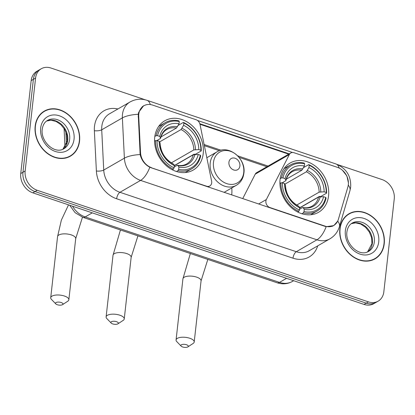 <?xml version="1.0" encoding="UTF-8"?>
<svg xmlns="http://www.w3.org/2000/svg" width="415" height="415" viewBox="0 0 415 415"><rect width="100%" height="100%" fill="white"/><g stroke="black" fill="none" stroke-linecap="round" stroke-linejoin="round"><path stroke-width="0.62" d="M151.475 167.644A14.494 11.682 60.1 0 1 140.535 152.637L138.729 116.496A14.494 11.682 60.1 0 1 138.797 114.141A14.494 11.682 60.1 0 1 143.912 105.747A14.494 11.682 60.1 0 1 152.632 105.099L196.062 119.728A5.369 4.326 -119.9 0 1 199.999 124.396L211.609 181.09A5.369 4.326 -119.9 0 1 211.697 182.859A5.369 4.326 -119.9 0 1 209.803 185.967A5.369 4.326 -119.9 0 1 206.577 186.205L151.205 167.8M280.073 179.498A28.448 22.929 60.1 0 0 291.875 208.086A28.448 22.929 60.1 0 0 318.523 212.319A28.448 22.929 60.1 0 0 328.566 195.839A28.448 22.929 60.1 0 0 316.764 167.25A28.448 22.929 60.1 0 0 290.116 163.017A28.448 22.929 60.1 0 0 280.073 179.498M154.717 137.272A28.448 22.929 60.1 0 0 166.519 165.86A28.448 22.929 60.1 0 0 193.167 170.088A28.448 22.929 60.1 0 0 203.215 153.607A28.448 22.929 60.1 0 0 191.408 125.019A28.448 22.929 60.1 0 0 164.765 120.791A28.448 22.929 60.1 0 0 154.717 137.272M231.741 187.959A28.448 22.929 -119.9 0 1 231.746 194.396A28.448 22.929 -119.9 0 1 231.684 194.915M337.457 167.364L294.027 152.73A5.369 4.326 -119.9 0 0 290.796 152.974A5.369 4.326 -119.9 0 0 289.364 154.505L266.342 199.532A5.369 4.326 -119.9 0 0 269.906 207.542L325.007 226.108A14.494 11.682 60.1 0 0 333.722 225.459A14.494 11.682 60.1 0 0 338.396 219.291L347.884 186.963A14.494 11.682 60.1 0 0 337.457 167.364M290.796 152.974L256.657 172.645A5.369 4.326 60.1 0 0 255.225 174.175L242.718 198.629M35.171 126.155A26.031 20.978 60.1 0 0 45.972 152.321A26.031 20.978 60.1 0 0 70.358 156.19A26.031 20.978 60.1 0 0 79.545 141.105A26.031 20.978 60.1 0 0 68.745 114.945A26.031 20.978 60.1 0 0 44.364 111.075A26.031 20.978 60.1 0 0 35.171 126.155M69.232 156.782A26.031 20.978 60.1 0 0 70.654 155.698M339.859 228.805A26.031 20.978 60.1 0 0 350.659 254.966A26.031 20.978 60.1 0 0 375.046 258.836A26.031 20.978 60.1 0 0 384.233 243.755A26.031 20.978 60.1 0 0 373.433 217.595A26.031 20.978 60.1 0 0 349.051 213.725A26.031 20.978 60.1 0 0 339.859 228.805M373.92 259.432A26.031 20.978 60.1 0 0 375.342 258.348M326.174 226.668A18.789 8.212 108.6 0 1 316.951 239.813A21.471 17.306 -119.9 0 0 329.868 238.853C334.609 236.016 337.784 231.969 339.377 226.725A18.789 8.814 16.4 0 0 337.701 221.112L333.79 225.63L326.174 226.668L324.966 226.341L149.82 167.25C144.825 164.594 141.598 160.361 140.14 154.556L138.237 114.281L138.703 112.283L143.668 105.675M342.474 170.306L346.904 175.97L348.418 182.932M145.307 99.818L50.946 68.029A16.102 12.979 60.1 0 0 41.261 68.75L36.857 71.287A16.102 12.979 60.1 0 0 31.172 80.614L20.75 173.537A16.102 12.979 60.1 0 0 32.827 192.835L364.054 304.423L366.253 303.152A16.102 12.979 60.1 0 0 375.938 302.431A16.102 12.979 60.1 0 1 366.253 303.152L35.031 191.564L366.253 303.152L368.458 301.881A16.102 12.979 60.1 0 0 378.143 301.166A16.102 12.979 60.1 0 0 383.828 291.833L394.25 198.91A16.102 12.979 60.1 0 0 382.174 179.617L337.68 164.625M20.75 173.537L22.955 172.272A16.102 12.979 60.1 0 0 35.031 191.564A16.102 12.979 60.1 0 1 22.955 172.272L33.376 79.348L22.955 172.272L25.154 171.001A16.102 12.979 60.1 0 0 37.236 190.298L368.458 301.881M39.062 70.016A16.102 12.979 60.1 0 0 33.376 79.348A16.102 12.979 60.1 0 1 39.062 70.016M197.447 120.443L292.591 152.497M199.823 123.732L289.67 154.001M41.261 68.75A16.102 12.979 60.1 0 0 35.581 78.077L25.154 171.001M349.627 213.709A26.031 20.978 60.1 0 0 347.972 214.399M44.939 111.064A26.031 20.978 60.1 0 0 43.285 111.749M364.054 304.423A16.102 12.979 60.1 0 0 373.739 303.702L378.143 301.166M44.498 111.308A25.766 20.766 60.1 0 0 35.4 126.233A25.766 20.766 60.1 0 0 46.086 152.123A25.766 20.766 60.1 0 0 70.223 155.957A25.766 20.766 60.1 0 0 79.317 141.033A25.766 20.766 60.1 0 0 68.631 115.137A25.766 20.766 60.1 0 0 44.498 111.308L42.294 112.579A25.766 20.766 60.1 0 0 41.858 112.833M67.578 157.472A25.766 20.766 60.1 0 0 68.019 157.228L70.223 155.957M349.186 213.953A25.766 20.766 60.1 0 0 340.087 228.883A25.766 20.766 60.1 0 0 350.774 254.774A25.766 20.766 60.1 0 0 374.911 258.602A25.766 20.766 60.1 0 0 384.005 243.678A25.766 20.766 60.1 0 0 373.318 217.787A25.766 20.766 60.1 0 0 349.186 213.953L346.982 215.224A25.766 20.766 60.1 0 0 346.546 215.484M372.265 260.117A25.766 20.766 60.1 0 0 372.706 259.873L374.911 258.602M57.306 304.74A3.756 1.499 -173.6 0 0 62.525 304.657A3.756 1.499 -173.6 0 0 61.161 302.519A3.756 1.499 -173.6 0 0 56.777 302.265A3.756 1.499 -173.6 0 0 55.802 303.905A3.756 1.499 -173.6 0 0 57.306 304.74M55.802 303.905L51.444 299.402A9.125 3.642 6.4 0 1 50.713 297.721A9.125 3.642 6.4 0 1 64.465 296.045A9.125 3.642 6.4 0 1 68.854 299.76A9.125 3.642 6.4 0 1 67.769 301.233L62.525 304.657M178.657 169.362L177.994 170.658A26.622 21.456 60.1 0 0 191.709 168.822A26.622 21.456 60.1 0 0 200.715 155.807L200.346 155.179A25.548 20.589 60.1 0 1 178.657 169.362L178.912 167.095A23.079 18.602 60.1 0 0 198.23 154.468L193.24 154.816L174.316 165.72M174.165 167.063L177.018 165.419L177.911 165.58L178.912 167.095M201.265 150.915A26.622 21.456 60.1 0 0 183.409 122.394L183.85 123.058A25.548 20.589 60.1 0 1 200.896 150.287L201.265 150.915L195.372 154.313L193.966 154.24L174.969 165.186A25.497 20.548 -119.9 0 1 174.964 165.346M185.225 172.541A26.622 21.456 60.1 0 0 185.816 172.22L191.709 168.822M178.201 125.392L183.409 122.394M177.994 170.658L176.52 171.509M172.303 169.761L173.418 169.118L174.082 167.821A25.548 20.589 60.1 0 1 157.036 140.586L155.563 140.597A26.622 21.456 60.1 0 0 173.418 169.118M155.563 140.597L154.556 141.178M200.896 150.287L198.78 149.576A23.079 18.602 60.1 0 0 183.596 125.32L183.85 123.058M198.23 154.468L200.346 155.179M157.036 140.586L159.153 141.302A23.079 18.602 60.1 0 0 174.336 165.554L174.082 167.821M183.596 125.32L181.044 129.558L159.536 141.951M171.354 162.851L193.789 149.924L198.78 149.576M174.336 165.554L173.086 163.806C165.077 159.308 160.74 152.372 160.076 142.993L159.153 141.302M193.24 154.816A19.858 16.003 60.1 0 1 186.657 163.925C184.037 165.45 180.992 165.907 177.532 165.305L177.911 165.58A20.646 16.642 60.1 0 0 194.889 154.479M154.826 136.447L156.113 135.705L157.586 135.695A25.548 20.589 60.1 0 1 179.275 121.517L178.834 120.848A26.622 21.456 60.1 0 0 165.123 122.684L159.23 126.082A26.622 21.456 60.1 0 0 158.655 126.43M165.123 122.684A26.622 21.456 60.1 0 0 156.113 135.705M179.275 121.517L179.021 123.779A23.079 18.602 60.1 0 0 159.702 136.411L157.586 135.695M160.984 136.94L176.468 128.017L179.021 123.779M159.702 136.411L160.61 138.211C161.71 134.154 163.78 131.254 166.83 129.511A19.858 16.003 60.1 0 1 176.468 128.017M177.521 126.736A20.646 16.642 60.1 0 0 160.543 137.832L160.247 138.62L156.834 140.586M157.653 140.794L157.731 140.073M174.969 165.186L173.844 164.807M182.657 346.971A3.756 1.499 -173.6 0 0 187.876 346.888A3.756 1.499 -173.6 0 0 186.517 344.751A3.756 1.499 -173.6 0 0 182.128 344.492A3.756 1.499 -173.6 0 0 181.153 346.131A3.756 1.499 -173.6 0 0 182.657 346.971M181.153 346.131L176.795 341.633A9.125 3.642 6.4 0 1 176.069 339.952A9.125 3.642 6.4 0 1 189.816 338.272A9.125 3.642 6.4 0 1 194.204 341.986A9.125 3.642 6.4 0 1 193.12 343.464L187.876 346.888M304.008 211.588L303.349 212.89A26.622 21.456 60.1 0 0 317.06 211.053A26.622 21.456 60.1 0 0 326.071 198.038L325.697 197.41A25.548 20.589 60.1 0 1 304.008 211.588L304.262 209.326A23.079 18.602 60.1 0 0 323.581 196.694L318.596 197.042L299.671 207.946M299.516 209.295L302.374 207.65L303.266 207.811L304.262 209.326M326.615 193.146A26.622 21.456 60.1 0 0 308.76 164.62L309.201 165.289A25.548 20.589 60.1 0 1 326.247 192.519L326.615 193.146L320.728 196.539L319.317 196.471L300.32 207.417A25.497 20.548 -119.9 0 1 300.32 207.573M310.576 214.773A26.622 21.456 60.1 0 0 311.167 214.451L317.06 211.053M303.557 167.624L308.76 164.62M303.349 212.89L301.871 213.741M297.654 211.992L298.774 211.349L299.433 210.047A25.548 20.589 60.1 0 1 282.387 182.818L280.919 182.823A26.622 21.456 60.1 0 0 298.774 211.349M280.919 182.823L279.907 183.409M326.247 192.519L324.131 191.808A23.079 18.602 60.1 0 0 308.947 167.551L309.201 165.289M323.581 196.694L325.697 197.41M282.387 182.818L284.503 183.534A23.079 18.602 60.1 0 0 299.687 207.785L299.433 210.047M308.947 167.551L306.394 171.789L284.887 184.182M296.704 205.083L319.14 192.155L324.131 191.808M299.687 207.785L298.437 206.037C290.427 201.54 286.091 194.604 285.427 185.22L284.503 183.534M318.596 197.042A19.858 16.003 60.1 0 1 312.013 206.156C309.388 207.676 306.343 208.138 302.883 207.536L303.266 207.811A20.646 16.642 60.1 0 0 320.24 196.71M280.177 178.678L281.463 177.936L282.937 177.926A25.548 20.589 60.1 0 1 304.626 163.749L304.185 163.079A26.622 21.456 60.1 0 0 290.474 164.916L284.581 168.314A26.622 21.456 60.1 0 0 284.01 168.661M290.474 164.916A26.622 21.456 60.1 0 0 281.463 177.936M304.626 163.749L304.371 166.01A23.079 18.602 60.1 0 0 285.053 178.642L282.937 177.926M286.334 179.171L301.819 170.249L304.371 166.01M285.053 178.642L285.966 180.442C287.061 176.385 289.136 173.486 292.181 171.743A19.858 16.003 60.1 0 1 301.819 170.249M302.872 168.967A20.646 16.642 60.1 0 0 285.894 180.063L285.598 180.852L282.184 182.818M283.004 183.025L283.087 182.299M300.32 207.417L299.194 207.038M112.698 323.913A3.756 1.499 -173.6 0 0 117.917 323.825A3.756 1.499 -173.6 0 0 116.553 321.687A3.756 1.499 -173.6 0 0 112.169 321.433A3.756 1.499 -173.6 0 0 111.194 323.072A3.756 1.499 -173.6 0 0 112.698 323.913M111.194 323.072L106.837 318.57A9.125 3.642 6.4 0 1 106.11 316.894A9.125 3.642 6.4 0 1 119.857 315.213A9.125 3.642 6.4 0 1 124.246 318.928A9.125 3.642 6.4 0 1 123.162 320.401L117.917 323.825M239.901 165.969A6.443 5.193 60.1 0 0 235.072 158.25A6.443 5.193 60.1 0 0 228.924 162.27A6.443 5.193 60.1 0 0 233.754 169.989A6.443 5.193 60.1 0 0 239.901 165.969M206.307 186.366L206.577 186.205M138.729 116.496L138.112 116.854M140.535 152.637L139.917 152.99M269.636 207.697L269.906 207.542M325.007 226.108L324.738 226.263M255.225 174.175L289.364 154.505M258.612 203.988L266.342 199.532M317.708 245.862A26.84 21.632 -119.9 0 1 293 258.192A5.369 2.345 -71.4 0 1 296.3 251.713L316.951 239.813L140.592 180.401A21.471 17.306 -119.9 0 1 124.386 158.162L122.373 117.896A21.471 17.306 -119.9 0 1 122.477 114.405A21.471 17.306 -119.9 0 1 130.056 101.966L109.404 113.866A21.471 17.306 60.1 0 0 101.825 126.305A21.471 17.306 60.1 0 0 101.722 129.796L103.734 170.062A21.471 17.306 60.1 0 0 119.945 192.301L296.3 251.713A21.471 17.306 60.1 0 0 309.217 250.753L329.868 238.853M138.237 114.281A18.789 5.96 -2.9 0 0 122.373 117.896L101.722 129.796A5.369 1.702 177.1 0 1 94.366 130.715A26.84 21.632 -119.9 0 1 117.896 108.974M339.211 168.096A18.789 8.212 -71.4 0 0 335.989 163.977L147.045 100.321A18.789 8.212 108.6 0 1 150.297 104.554M293 258.192L116.641 198.775A5.369 2.345 -71.4 0 1 119.945 192.301L140.592 180.401A18.789 8.212 -71.4 0 0 149.82 167.25M116.641 198.775A26.84 21.632 -119.9 0 1 96.379 170.98A5.369 1.702 177.1 0 0 103.734 170.062L124.386 158.162A18.789 5.96 -2.9 0 1 140.14 154.556M348.278 185.095A18.789 8.814 16.4 0 1 349.949 190.698L339.377 226.725M199.973 124.272L288.721 154.173M96.379 170.98L94.366 130.715M35.581 78.077L31.172 80.614M37.236 190.298L32.827 192.835M268.069 166.067L237.702 155.838M221.112 150.251L204.123 144.524M72.516 206.203A21.471 17.306 60.1 0 0 85.2 216.931L92.265 212.859M65.845 131.82L66.473 144.337M277.184 282.786A10.733 4.695 -71.4 0 0 279.513 282.392A21.471 17.306 60.1 0 0 292.43 281.432C287.611 284.073 282.532 284.519 277.184 282.786L82.87 217.32A10.733 4.695 -71.4 0 0 85.2 216.931L279.513 282.392L286.578 278.32M62.909 149.244A16.361 13.187 60.1 0 0 67.723 140.394A16.361 13.187 60.1 0 0 61.456 124.412A16.361 13.187 60.1 0 0 46.63 121.004M63.874 148.762A16.361 13.187 60.1 0 0 69.653 139.279A16.361 13.187 60.1 0 0 62.862 122.84A16.361 13.187 60.1 0 0 47.538 120.407C44.628 122.046 42.854 125.019 42.216 129.319C40.457 141.214 54.443 154.681 63.874 148.762M74.046 139.253A19.583 15.78 60.1 0 0 59.361 115.79A19.583 15.78 60.1 0 0 40.67 128.012A19.583 15.78 60.1 0 0 55.356 151.475A19.583 15.78 60.1 0 0 74.046 139.253M367.597 251.895A16.361 13.187 60.1 0 0 372.411 243.04A16.361 13.187 60.1 0 0 366.144 227.057A16.361 13.187 60.1 0 0 351.318 223.649M368.562 251.407A16.361 13.187 60.1 0 0 374.34 241.929A16.361 13.187 60.1 0 0 367.55 225.49A16.361 13.187 60.1 0 0 352.226 223.057C349.316 224.697 347.542 227.664 346.904 231.969C345.145 243.864 359.131 257.331 368.562 251.407M378.734 241.904A19.583 15.78 60.1 0 0 364.048 218.44A19.583 15.78 60.1 0 0 345.358 230.657A19.583 15.78 60.1 0 0 360.044 254.12A19.583 15.78 60.1 0 0 378.734 241.904M82.476 217.185L75.706 238.625A9.125 3.642 -173.6 0 0 71.323 234.911A9.125 3.642 -173.6 0 0 57.571 236.586L50.713 297.721M195.439 149.592A20.646 16.642 60.1 0 0 182.097 128.276M159.993 142.724A20.646 16.642 60.1 0 0 173.335 164.039M193.789 149.924A19.858 16.003 60.1 0 0 181.044 129.558M207.827 259.417L201.062 280.851A9.125 3.642 -173.6 0 0 196.674 277.137A9.125 3.642 -173.6 0 0 182.927 278.818L176.069 339.952M320.79 191.818A20.646 16.642 60.1 0 0 307.448 170.508M285.349 184.955A20.646 16.642 60.1 0 0 298.691 206.271M319.14 192.155A19.858 16.003 60.1 0 0 306.394 171.789M137.92 235.87L131.156 257.305A9.125 3.642 -173.6 0 0 126.767 253.591A9.125 3.642 -173.6 0 0 113.02 255.267L106.11 316.894M243.74 172.557A17.752 14.307 60.1 0 0 230.424 151.288A17.752 14.307 60.1 0 0 213.481 162.364A17.752 14.307 60.1 0 0 226.798 183.638A17.752 14.307 60.1 0 0 243.74 172.557M217.019 151.838A19.323 15.573 60.1 0 0 210.198 163.033A19.323 15.573 60.1 0 0 218.212 182.455A19.323 15.573 60.1 0 0 236.311 185.323C240.659 182.683 243.185 178.637 243.896 173.19C246.24 158.613 228.624 144.275 217.019 151.838L206.82 157.716M208.081 186.963L209.803 185.967M333.722 225.459L332.119 226.383M143.912 105.747L142.174 106.748M349.949 190.698L350.675 187.087C351.173 175.976 346.281 168.272 335.989 163.977M147.045 100.321C141.183 98.433 135.518 98.983 130.056 101.966M266.907 166.737L239.045 157.352M219.416 150.738L204.356 145.665M292.43 281.432L293.68 280.711M82.87 217.32L75.094 212.677L69.653 205.243M64.999 147.107L64.066 128.448M46.61 121.019L50.962 120.21L56.009 121.393L60.917 124.682L64.667 129.428L66.867 134.963L67.266 140.96L62.878 149.26M351.298 223.669L355.65 222.86L360.697 224.043L365.605 227.327L369.355 232.073L371.555 237.613L371.954 243.605L367.565 251.905M68.527 204.86L61.368 220.1L57.571 236.586M75.706 238.625L68.854 299.76M190.345 253.529L182.927 278.818M201.062 280.851L194.204 341.986M120.443 229.977L113.02 255.267M131.156 257.305L124.246 318.928M224.105 192.358L236.311 185.323"/></g></svg>

